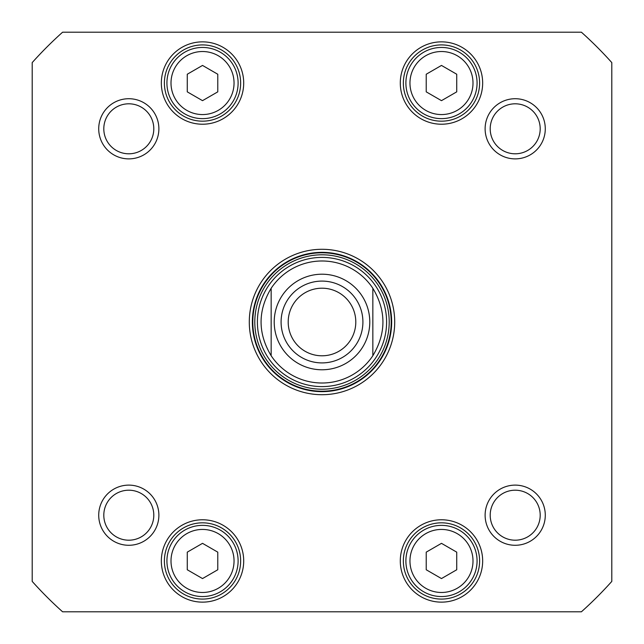 <?xml version="1.0" encoding="UTF-8"?>
<svg xmlns="http://www.w3.org/2000/svg" width="644" height="644" viewBox="0 0 644 644"><rect width="100%" height="100%" fill="white"/><g stroke="black" fill="none" stroke-linecap="round" stroke-linejoin="round"><path stroke-width="0.97" d="M372.844 288.279C386.287 310.762 386.287 333.238 372.844 355.721L372.844 288.279L372.844 355.721A61.011 61.011 0 0 1 271.156 355.721C257.713 333.238 257.713 310.762 271.156 288.279L271.156 355.721L271.156 288.279A61.011 61.011 0 0 1 372.844 288.279A61.011 61.011 0 0 0 271.156 288.279A61.011 61.011 0 0 1 372.844 288.279M322 355.794A33.794 33.794 0 0 1 292.73 305.103A33.794 33.794 0 0 1 351.27 305.103A33.794 33.794 0 0 1 322 355.794M322 362.91A40.91 40.91 0 0 0 357.428 301.545A40.91 40.91 0 0 0 286.572 301.545A40.91 40.91 0 0 0 322 362.91M456.733 74.237L456.733 91.85L441.478 100.657L426.223 91.85L426.223 74.237L441.478 65.43L456.733 74.237M456.733 552.149L456.733 569.763L441.478 578.57L426.223 569.763L426.223 552.149L441.478 543.343L456.733 552.149M217.777 552.149L217.777 569.763L202.522 578.57L187.267 569.763L187.267 552.149L202.522 543.343L217.777 552.149M217.777 74.237L217.777 91.85L202.522 100.657L187.267 91.85L187.267 74.237L202.522 65.43L217.777 74.237M611.8 581.403A388.944 388.944 0 0 1 581.403 611.8L62.597 611.8A388.944 388.944 0 0 1 32.2 581.403L32.2 62.597A388.944 388.944 0 0 1 62.597 32.2L581.403 32.2A388.944 388.944 0 0 1 611.8 62.597L611.8 581.403M98.717 515.2A30.083 30.083 0 0 0 143.845 541.25A30.083 30.083 0 0 0 143.845 489.15A30.083 30.083 0 0 0 98.717 515.2M485.117 128.8A30.083 30.083 0 0 0 530.245 154.85A30.083 30.083 0 0 0 530.245 102.75A30.083 30.083 0 0 0 485.117 128.8M400.294 560.956A41.184 41.184 0 0 0 462.07 596.626A41.184 41.184 0 0 0 462.07 525.295A41.184 41.184 0 0 0 400.294 560.956M400.294 83.044A41.184 41.184 0 0 0 462.07 118.705A41.184 41.184 0 0 0 462.07 47.374A41.184 41.184 0 0 0 400.294 83.044M394.708 322A72.708 72.708 0 0 0 285.646 259.033A72.708 72.708 0 0 0 285.646 384.967A72.708 72.708 0 0 0 394.708 322M161.338 83.044A41.184 41.184 0 0 0 223.114 118.705A41.184 41.184 0 0 0 223.114 47.374A41.184 41.184 0 0 0 161.338 83.044M161.338 560.956A41.184 41.184 0 0 0 223.114 596.626A41.184 41.184 0 0 0 223.114 525.295A41.184 41.184 0 0 0 161.338 560.956M98.717 128.8A30.083 30.083 0 0 0 143.845 154.85A30.083 30.083 0 0 0 143.845 102.75A30.083 30.083 0 0 0 98.717 128.8M485.117 515.2A30.083 30.083 0 0 0 530.245 541.25A30.083 30.083 0 0 0 530.245 489.15A30.083 30.083 0 0 0 485.117 515.2M477.067 560.956A35.589 35.589 0 0 0 423.688 530.133A35.589 35.589 0 0 0 423.688 591.78A35.589 35.589 0 0 0 477.067 560.956M477.067 83.044A35.589 35.589 0 0 0 423.688 52.22A35.589 35.589 0 0 0 423.688 113.867A35.589 35.589 0 0 0 477.067 83.044M238.111 83.044A35.589 35.589 0 0 0 184.723 52.22A35.589 35.589 0 0 0 184.723 113.867A35.589 35.589 0 0 0 238.111 83.044M238.111 560.956A35.589 35.589 0 0 0 184.723 530.133A35.589 35.589 0 0 0 184.723 591.78A35.589 35.589 0 0 0 238.111 560.956M103.805 128.8A24.995 24.995 0 0 1 141.302 107.154A24.995 24.995 0 0 1 141.302 150.446A24.995 24.995 0 0 1 103.805 128.8M490.205 128.8A24.995 24.995 0 0 1 527.702 107.154A24.995 24.995 0 0 1 527.702 150.446A24.995 24.995 0 0 1 490.205 128.8M490.205 515.2A24.995 24.995 0 0 1 527.702 493.554A24.995 24.995 0 0 1 527.702 536.846A24.995 24.995 0 0 1 490.205 515.2M103.805 515.2A24.995 24.995 0 0 1 141.302 493.554A24.995 24.995 0 0 1 141.302 536.846A24.995 24.995 0 0 1 103.805 515.2M403.345 560.956A38.133 38.133 0 0 1 460.549 527.935A38.133 38.133 0 0 1 460.549 593.977A38.133 38.133 0 0 1 403.345 560.956M164.389 560.956A38.133 38.133 0 0 1 221.584 527.935A38.133 38.133 0 0 1 221.584 593.977A38.133 38.133 0 0 1 164.389 560.956M403.345 83.044A38.133 38.133 0 0 1 460.549 50.023A38.133 38.133 0 0 1 460.549 116.065A38.133 38.133 0 0 1 403.345 83.044M164.389 83.044A38.133 38.133 0 0 1 221.584 50.023A38.133 38.133 0 0 1 221.584 116.065A38.133 38.133 0 0 1 164.389 83.044M391.657 322A69.657 69.657 0 0 1 287.176 382.319A69.657 69.657 0 0 1 287.176 261.681A69.657 69.657 0 0 1 391.657 322M257.399 322A64.601 64.601 0 0 0 354.297 377.948A64.601 64.601 0 0 0 354.297 266.053A64.601 64.601 0 0 0 257.399 322M271.156 355.721A61.011 61.011 0 0 0 372.844 355.721A61.011 61.011 0 0 1 271.156 355.721M322 274.207A47.793 47.793 0 0 1 363.385 345.892A47.793 47.793 0 0 1 280.615 345.892A47.793 47.793 0 0 1 322 274.207M473.002 83.044A31.524 31.524 0 0 1 425.716 110.341A31.524 31.524 0 0 1 425.716 55.746A31.524 31.524 0 0 1 473.002 83.044M473.002 560.956A31.524 31.524 0 0 1 425.716 588.254A31.524 31.524 0 0 1 425.716 533.659A31.524 31.524 0 0 1 473.002 560.956M234.046 560.956A31.524 31.524 0 0 1 186.76 588.254A31.524 31.524 0 0 1 186.76 533.659A31.524 31.524 0 0 1 234.046 560.956M234.046 83.044A31.524 31.524 0 0 1 186.76 110.341A31.524 31.524 0 0 1 186.76 55.746A31.524 31.524 0 0 1 234.046 83.044M252.794 322A69.206 69.206 0 0 0 356.599 381.932A69.206 69.206 0 0 0 356.599 262.068A69.206 69.206 0 0 0 252.794 322M254.799 322A67.201 67.201 0 0 0 355.601 380.202A67.201 67.201 0 0 0 355.601 263.798A67.201 67.201 0 0 0 254.799 322"/></g></svg>
